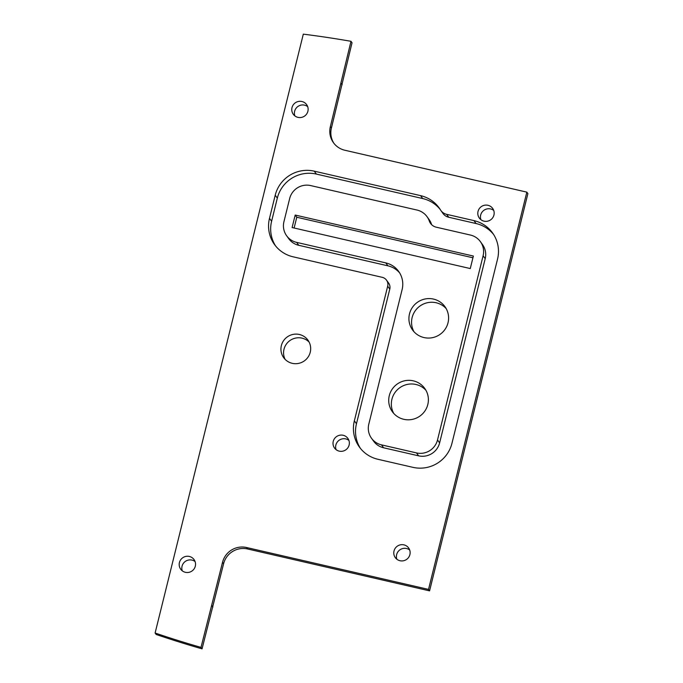 <?xml version="1.0" encoding="UTF-8"?>
<svg xmlns="http://www.w3.org/2000/svg" width="683" height="683" viewBox="0 0 683 683"><rect width="100%" height="100%" fill="white"/><g stroke="black" fill="none" stroke-linecap="round" stroke-linejoin="round"><path stroke-width="1.02" d="M393.784 413.488A19.952 19.628 144.2 0 1 425.953 390.317M413.309 380.841A19.952 19.628 144.2 0 1 424.946 410.935A19.952 19.628 144.2 0 1 392.366 411.738A19.952 19.628 144.2 0 1 413.309 380.841M294.851 115.879A8.23 8.094 144.2 0 1 307.683 106.642M301.912 101.502A8.23 8.094 144.2 0 1 306.71 113.916A8.23 8.094 144.2 0 1 293.272 114.249A8.23 8.094 144.2 0 1 301.912 101.502M182.267 570.826A8.23 8.094 144.2 0 1 195.09 561.58M189.328 556.449A8.23 8.094 144.2 0 1 194.126 568.854A8.23 8.094 144.2 0 1 180.688 569.187A8.23 8.094 144.2 0 1 189.328 556.449M336.087 449.653A8.23 8.094 144.2 0 1 348.919 440.407M343.148 435.276A8.23 8.094 144.2 0 1 347.946 447.681A8.23 8.094 144.2 0 1 334.508 448.014A8.23 8.094 144.2 0 1 343.148 435.276M396.857 559.24A8.23 8.094 144.2 0 1 409.689 550.003M403.918 544.863A8.23 8.094 144.2 0 1 408.716 557.277A8.23 8.094 144.2 0 1 395.278 557.601A8.23 8.094 144.2 0 1 403.918 544.863M480.892 219.67A8.23 8.094 144.2 0 1 493.724 210.432M487.952 205.293A8.23 8.094 144.2 0 1 492.75 217.706A8.23 8.094 144.2 0 1 479.312 218.039A8.23 8.094 144.2 0 1 487.952 205.293M285.127 359.378A14.966 14.719 144.2 0 1 309.126 342.089M292.239 363.33A14.966 14.719 -35.8 0 0 307.948 340.16A14.966 14.719 -35.8 0 0 283.513 340.766A14.966 14.719 -35.8 0 0 292.239 363.33M423.998 337.564A19.952 19.628 -35.8 0 0 444.949 306.667A19.952 19.628 -35.8 0 0 412.361 307.47A19.952 19.628 -35.8 0 0 423.998 337.564M446.153 308.571A19.952 19.628 -35.8 0 0 413.992 331.742M303.312 34.15A1010.661 994.055 144.2 0 1 350.985 41.304L330.367 126.586A19.952 19.628 -35.8 0 0 344.864 150.251L526.841 192.136L428.523 589.403L246.554 547.518A19.952 19.628 -35.8 0 0 222.53 562.322L200.998 647.39A1010.661 994.055 144.2 0 1 155.109 633.013L303.312 34.15M333.978 143.404A19.952 19.628 144.2 0 1 331.417 128.045L352.035 42.773L350.985 41.304M342.132 84.777L341.073 83.317M155.109 633.013L156.159 634.473A1010.661 994.055 -35.8 0 0 202.048 648.85L223.589 563.782A19.952 19.628 144.2 0 1 247.605 548.978L429.573 590.863L527.891 193.596L526.841 192.136M429.573 590.863L428.523 589.403M212.874 607.05L211.824 605.59M202.048 648.85L200.998 647.39M440.902 210.543A9.972 9.81 -35.8 0 1 440.492 209.929A32.425 31.888 -35.8 0 0 439.169 207.939A32.425 31.888 -35.8 0 0 420.6 195.637L314.257 171.16A32.425 31.888 -35.8 0 0 275.223 195.21L269.495 218.347A32.425 31.888 -35.8 0 0 274.489 244.497A32.425 31.888 -35.8 0 0 293.058 256.799L382.241 277.324A7.479 7.359 144.2 0 1 387.679 286.203L354.357 420.83A32.425 31.888 -35.8 0 0 359.352 446.981A32.425 31.888 -35.8 0 0 377.921 459.283L412.925 467.343A32.425 31.888 -35.8 0 0 451.958 443.293L497.548 259.079A32.425 31.888 -35.8 0 0 492.554 232.929A32.425 31.888 -35.8 0 0 473.985 220.626L446.614 214.325L448.722 217.254A9.972 9.81 144.2 0 1 443.011 213.463L440.902 210.543A9.972 9.81 -35.8 0 0 446.614 214.325M440.185 209.425A32.425 31.888 -35.8 0 0 422.709 198.557L316.357 174.08A32.425 31.888 -35.8 0 0 277.324 198.13L271.603 221.266A32.425 31.888 -35.8 0 0 275.582 245.931M493.561 234.414A32.425 31.888 -35.8 0 0 476.085 223.546L448.722 217.254M386.527 280.167L388.627 283.086A7.479 7.359 144.2 0 1 389.78 289.122L356.466 423.75A32.425 31.888 -35.8 0 0 360.445 448.415M429.266 220.959L431.366 223.879A17.459 17.169 -35.8 0 0 429.137 219.602L427.029 216.682A17.459 17.169 -35.8 0 0 417.031 210.057L310.688 185.58A17.459 17.169 -35.8 0 0 289.669 198.531L283.94 221.668A17.459 17.169 -35.8 0 0 296.635 242.38L385.81 262.904A22.445 22.078 144.2 0 1 402.125 289.524L368.803 424.152A17.459 17.169 -35.8 0 0 381.49 444.864L416.493 452.914A17.459 17.169 -35.8 0 0 437.513 439.963L483.103 255.758A17.459 17.169 -35.8 0 0 470.408 235.046L436.249 227.191A9.972 9.81 144.2 0 1 429.266 220.959A17.459 17.169 -35.8 0 0 427.029 216.682M431.366 223.879A9.972 9.81 -35.8 0 0 431.733 224.767M371.492 438.238L373.601 441.158A17.459 17.169 -35.8 0 0 383.598 447.783L418.602 455.834A17.459 17.169 -35.8 0 0 439.621 442.891L485.203 258.678A17.459 17.169 -35.8 0 0 482.514 244.599L480.414 241.671M286.629 235.755L288.738 238.674A17.459 17.169 -35.8 0 0 298.736 245.299L387.91 265.824A22.445 22.078 144.2 0 1 399.657 272.927M470.271 268.556L473.362 256.057L295.201 215.051L292.102 227.55L470.271 268.556M472.935 257.79L296.781 217.245L294.117 228.011M296.781 217.245L295.201 215.051M331.417 128.045L330.367 126.586M247.605 548.978L246.554 547.518M223.589 563.782L222.53 562.322M422.709 198.557L420.6 195.637M476.085 223.546L473.985 220.626M356.466 423.75L354.357 420.83M389.78 289.122L387.679 286.203M271.603 221.266L269.495 218.347M277.324 198.13L275.223 195.21M316.357 174.08L314.257 171.16M485.203 258.678L483.103 255.758M439.621 442.891L437.513 439.963M418.602 455.834L416.493 452.914M383.598 447.783L381.49 444.864M387.91 265.824L385.81 262.904M298.736 245.299L296.635 242.38"/></g></svg>
